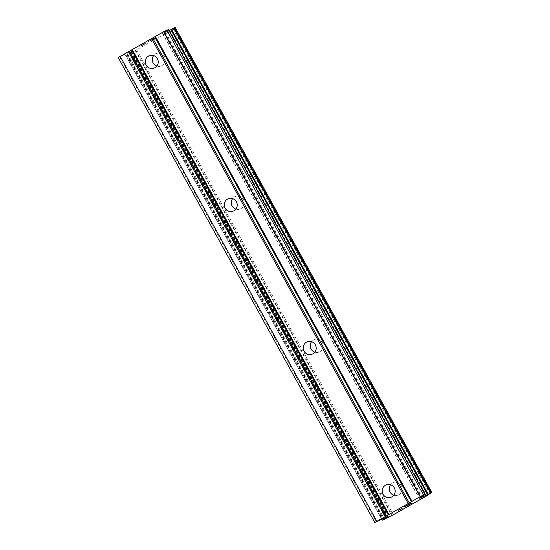 <?xml version="1.0" encoding="UTF-8"?>
<svg xmlns="http://www.w3.org/2000/svg" width="550" height="550" viewBox="0 0 550 550"><rect width="100%" height="100%" fill="white"/><g stroke="black" fill="none" stroke-linecap="round" stroke-linejoin="round"><path stroke-width="0.41" stroke-dasharray="2.75 2.06" d="M156.874 66.034A6.648 6.483 -107.1 0 0 164.436 56.533A6.648 6.483 -107.1 0 0 153.656 55.578M235.847 209.089A6.648 6.483 -107.1 0 0 243.409 199.588A6.648 6.483 -107.1 0 0 232.629 198.633M314.813 352.151A6.648 6.483 -107.1 0 0 322.376 342.643A6.648 6.483 -107.1 0 0 311.603 341.688M393.786 495.206A6.648 6.483 -107.1 0 0 401.349 485.698A6.648 6.483 -107.1 0 0 390.569 484.743M142.312 45.43L147.008 42.811L142.312 45.43M141.446 45.698L143.921 44.296L141.453 45.712M143.777 44.337L141.309 45.76L143.791 44.357M141.295 45.739L140.436 46.021L141.309 45.76M140.429 46.008L144.98 43.436L140.436 46.021M144.836 43.477L139.693 46.386L141.873 45.732L139.7 46.399L144.843 43.498M150.006 40.975L151.312 40.336L150.012 40.996M150.136 40.941L150.769 40.631L150.143 40.954M150.769 40.631L151.312 40.356L150.776 40.652M151.312 40.356L152.281 39.834L151.319 40.37M152.281 39.834L153.993 38.885L152.288 39.848M153.979 38.871L154.736 38.418L153.993 38.885M155.072 38.094L154.433 38.397L155.079 38.108M154.433 38.397L152.783 39.249L154.44 38.411M152.776 39.229L149.249 41.023L152.783 39.249M149.249 41.023L154.089 38.287L149.256 41.037M151.305 40.322L153.794 38.961L151.305 40.322M153.787 38.947L154.481 38.548L153.787 38.947M153.945 38.335L147.854 41.779L154.488 38.445L147.861 41.793L153.952 38.349M168.981 30.546L162.477 33.495L168.417 29.604M118.167 57.571L131.546 51.349L126.452 55.021L136.716 49.782L169.208 31.419L175.154 27.527M381.707 519.31L125.558 55.289L381.734 519.296M410.039 503.828L407.557 505.223M411.049 503.511L406.498 506.082M411.716 503.174L409.612 503.8L404.47 506.708M402.174 508.482L398.241 510.249M164.972 32.546L421.341 496.966M165.564 32.244L421.905 496.602M169.909 30.91L426.546 495.804M169.208 31.419L425.865 496.348M136.716 49.782L393.374 514.711M135.169 50.545L391.827 515.474M130.824 51.879L387.337 516.546M131.12 51.672L387.688 516.436M168.238 29.734L424.896 494.663M162.683 33.337L419.341 498.266M162.518 33.495L419.155 498.396M163.893 33.069L420.337 497.619M164.546 32.766L420.942 497.228M175.017 27.624L431.674 492.553M173.587 28.552L430.244 493.481M173.064 28.868L429.715 493.797M169.833 31.013L426.491 495.942M135.685 50.311L392.342 515.24M129.972 53.219L386.623 518.148M129.298 53.577L385.956 518.513M126.933 54.794L383.591 519.729M126.452 55.021L383.103 519.956M125.709 55.172L381.879 519.221M127.132 54.244L383.384 518.444M127.662 53.927L383.934 518.162M131.381 51.508L387.991 516.347M131.546 51.349L388.204 516.278M130.171 51.776L386.822 516.704M129.518 52.078L386.176 517.007M120.354 56.787L377.011 521.723M119.708 57.097L376.365 522.026M160.738 66.076L153.697 68.241M239.704 209.131L232.671 211.296M318.677 352.186L311.644 354.351M397.65 495.248L390.617 497.406M393.745 482.543L386.712 484.701M314.772 339.488L307.739 341.646M235.806 196.426L228.766 198.591M156.833 53.371L149.799 55.536M162.477 33.495L419.134 498.431M169.881 30.903L426.539 495.832M169.991 30.889L426.601 495.743M130.852 51.893L387.509 516.821M131.588 51.343L388.245 516.278"/><path stroke-width="0.82" d="M153.656 55.578A6.648 6.483 -107.1 0 0 156.874 66.034M157.403 58.692A6.648 6.483 72.9 0 1 153.697 68.241A6.648 6.483 72.9 0 1 146.094 65.079A6.648 6.483 72.9 0 1 149.799 55.536A6.648 6.483 72.9 0 1 157.403 58.692M232.629 198.633A6.648 6.483 -107.1 0 0 235.847 209.089M236.369 201.747A6.648 6.483 72.9 0 1 232.671 211.296A6.648 6.483 72.9 0 1 225.067 208.134A6.648 6.483 72.9 0 1 228.766 198.591A6.648 6.483 72.9 0 1 236.369 201.747M311.603 341.688A6.648 6.483 -107.1 0 0 314.813 352.151M315.343 344.802A6.648 6.483 72.9 0 1 311.644 354.351A6.648 6.483 72.9 0 1 304.04 351.196A6.648 6.483 72.9 0 1 307.739 341.646A6.648 6.483 72.9 0 1 315.343 344.802M390.569 484.743A6.648 6.483 -107.1 0 0 393.786 495.206M394.316 487.857A6.648 6.483 72.9 0 1 390.617 497.406A6.648 6.483 72.9 0 1 383.006 494.251A6.648 6.483 72.9 0 1 386.712 484.701A6.648 6.483 72.9 0 1 394.316 487.857M168.417 29.604L163.618 31.721L118.167 57.571L374.825 522.5L420.276 496.65L425.102 494.505L419.341 498.266L420.551 497.998L431.832 492.429L425.865 496.348L393.374 514.711L383.103 519.956L388.204 516.278L374.825 522.5M168.981 30.546L170.775 29.562L427.433 494.498M175.154 27.527L170.775 29.562M411.056 503.525L411.716 503.174M410.19 503.793L407.708 505.196L410.183 503.779M407.708 505.196L409.166 504.089L404.614 506.667L409.166 504.089M410.046 503.841L409.179 504.109M404.621 506.681L409.619 503.821L411.792 503.147L406.649 506.055M401.418 508.936L398.166 510.29L402.105 508.502M398.241 510.249L401.411 508.922M151.532 38.548L408.183 503.484M132.227 49.459L388.877 514.394M152.611 37.991L409.269 502.927M154.701 36.816L411.352 501.744M155.354 36.389L412.012 501.318M163.618 31.721L420.276 496.65M166.863 30.051L423.521 494.979M421.341 496.966L421.623 497.475M421.905 496.602L422.221 497.179M120.141 56.292L376.791 521.221M128.397 51.624L385.055 516.553M129.484 51.068L386.134 515.996M131.567 49.885L388.224 514.821M168.403 29.576L425.061 494.505M420.337 497.619L420.551 497.998M420.942 497.228L421.197 497.695M171.449 29.205L428.106 494.134M173.8 27.995L430.451 492.931M174.281 27.768L430.939 492.697M175.147 27.5L431.798 492.436M381.734 519.296L382.229 520.197M381.879 519.221L382.367 520.101M383.384 518.444L383.79 519.179M383.934 518.162L384.319 518.863M168.444 29.569L425.102 494.505M175.175 27.5L431.832 492.429M381.707 519.31L382.216 520.224"/></g></svg>
